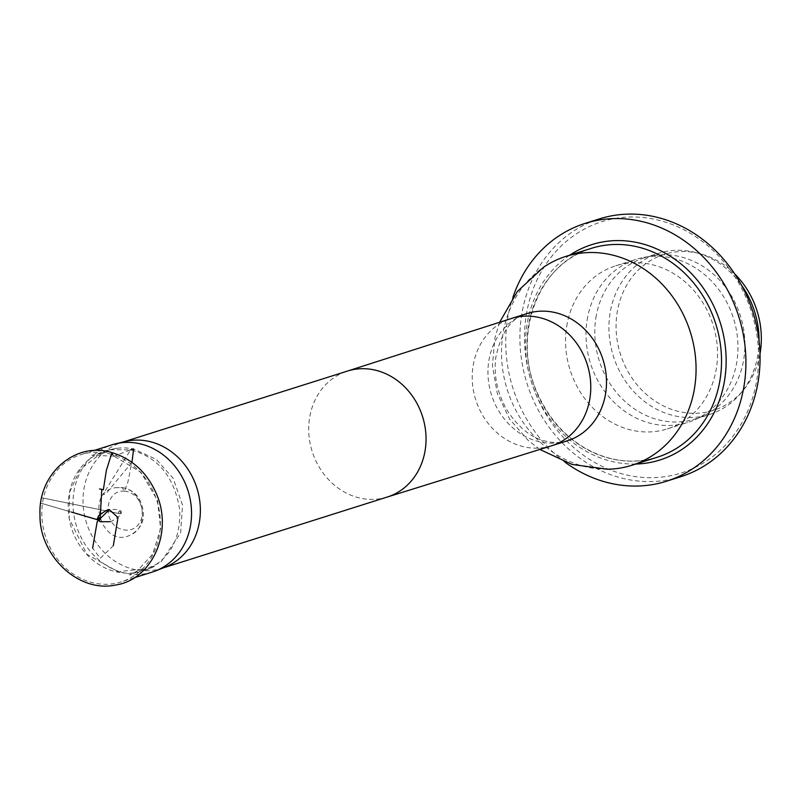 <?xml version="1.0" encoding="UTF-8"?>
<svg xmlns="http://www.w3.org/2000/svg" width="800" height="800" viewBox="0 0 800 800"><rect width="100%" height="100%" fill="white"/><g stroke="black" fill="none" stroke-linecap="round" stroke-linejoin="round"><path stroke-width="0.6" stroke-dasharray="4 3" d="M131.95 462.34L105.75 493.89L102.73 494.76L130.61 449.84C158.25 457.03 174.64 477.19 179.78 510.34C180.54 539.21 169.79 558.9 147.53 569.42C114.88 582.27 80.08 560.87 70.43 524.49C61.83 488.01 78.89 456.81 109.65 449.72L130.61 449.84L114.02 456.13L112.79 454.71M121.63 487.62C143.64 489.33 150.7 526.99 130.41 535.02C102.19 549.61 83.94 492.03 115.45 487.7L122.19 487.57L124.49 491.14L127.95 481.91L132.29 459.78L133.63 448.97L130.61 449.84M152.39 572.04A66.74 58.48 72.4 0 1 76.5 526.05A66.74 58.48 72.4 0 1 112.14 444.78M111.35 454.28A66.74 58.48 -107.6 0 0 80.97 454.63A66.74 58.48 -107.6 0 0 45.34 535.9A66.74 58.48 -107.6 0 0 121.22 581.9A66.74 58.48 -107.6 0 0 160.16 517.58A66.74 58.48 -107.6 0 0 111.35 454.28M163.29 567.88L161.61 568.41A66.05 57.88 72.4 0 1 86.5 522.88A66.05 57.88 72.4 0 1 121.77 442.45L123.45 441.92M607.32 469.21A109.52 95.97 72.4 0 1 507.28 389.8A109.52 95.97 72.4 0 1 543.46 267.31M760 353.87A81.77 71.65 72.4 0 1 743.53 389.97A81.77 71.65 72.4 0 1 657.47 402.61A81.77 71.65 72.4 0 1 617.17 312.43A81.77 71.65 72.4 0 1 700.48 253.82A81.77 71.65 72.4 0 1 734.7 273.88M759.06 340.8A84.52 74.06 72.4 0 1 740.66 393.39A84.52 74.06 72.4 0 1 709.48 414.5A84.52 74.06 72.4 0 1 610.05 313.25A84.52 74.06 72.4 0 1 658.5 253.33A84.52 74.06 72.4 0 1 696.15 252.66A84.52 74.06 72.4 0 1 741.46 285.12M595.9 317.72A84.52 74.06 72.4 0 1 644.36 257.8A84.52 74.06 72.4 0 1 652.21 255.85A84.52 74.06 72.4 0 1 740.46 316.06A84.52 74.06 72.4 0 1 702.88 416.06A84.52 74.06 72.4 0 1 695.33 418.98A84.52 74.06 72.4 0 1 595.9 317.72M587.14 319.96A85.55 74.96 72.4 0 1 636.19 259.31A85.55 74.96 72.4 0 1 644.14 257.33A85.55 74.96 72.4 0 1 733.46 318.27A85.55 74.96 72.4 0 1 695.42 419.49A85.55 74.96 72.4 0 1 687.78 422.44A85.55 74.96 72.4 0 1 587.14 319.96M566.7 326.42A85.55 74.96 72.4 0 1 615.75 265.78A85.55 74.96 72.4 0 1 713.02 324.73A85.55 74.96 72.4 0 1 667.34 428.9A85.55 74.96 72.4 0 1 566.7 326.42M526.26 315.12A131.77 115.47 72.4 0 1 716.71 254.05A131.77 115.47 72.4 0 1 681.66 472.85A131.77 115.47 72.4 0 1 526.26 315.12M680.74 476.73A135.19 118.47 72.4 0 1 521.7 314.78A135.19 118.47 72.4 0 1 599.21 218.94M564.96 462.13A135.19 118.47 72.4 0 1 507.55 319.25A135.19 118.47 72.4 0 1 512.88 297.46M113.32 545.72L100.33 558.29L92.61 548.22M387.2 497.06L387.1 497.09A66.05 57.88 72.4 0 1 312.19 451.5A66.05 57.88 72.4 0 1 347.27 371.13L347.36 371.1M551.43 445.84A66.74 58.48 72.4 0 1 475.74 399.78A66.74 58.48 72.4 0 1 511.18 318.57M567.35 440.8A66.74 58.48 72.4 0 1 491.46 394.81A66.74 58.48 72.4 0 1 527.1 313.54C511.49 317.53 501.03 332.33 495.71 357.92C493.65 376.28 497.52 393.86 507.33 410.68C518.43 427.41 530.93 437.51 544.83 440.98C553.2 443.09 560.7 443.03 567.35 440.8M591.23 248.39A109.52 95.97 -107.6 0 0 532.75 381.75A109.52 95.97 -107.6 0 0 657.28 457.23C632.02 464.77 607.18 461.27 582.76 446.75C562.81 434.23 547.77 416.52 537.63 393.62C510.93 336.15 538.26 263.05 591.23 248.39M635.79 464.03A112.94 98.97 72.4 0 1 531.46 382.16A112.94 98.97 72.4 0 1 569.74 255.18M147.53 569.42L153.96 566.54C155.95 565.33 152.44 568.12 141.99 570.81L160.67 562.37L180.63 532.99L182.56 505.16L173.15 478.31L156.29 459.39L133.63 448.97C123.44 446.92 113.67 447.85 104.33 451.77C114.48 447.93 118.97 448.22 116.58 448.38L109.65 449.72M115.45 487.7L122.19 487.57C129.25 488.66 134.92 492.35 139.2 498.65C148.85 518.38 140.59 529.45 130.41 535.02M124.49 491.14C129.7 491.5 134.24 494.23 138.14 499.33C145.36 511.19 141.22 520.98 139.33 523.05C137.67 526.61 130.4 533.36 119 528.34C102.57 521.25 104.81 489.82 124.49 491.14M114.02 456.13L91.8 455.32L107.15 452.16L99.3 454.61L80.07 469.52L69.65 492.11L69.18 518.68L86.95 554.35L118.01 571.71L144.08 568.86L129.71 575.1L137.33 570.85L152.65 554.17L160.63 528.52L157.51 500.34L140.88 472.28L114.02 456.13M110.22 521.7L112.65 520.72C122.18 514.4 121.32 514.42 121.32 511.9C120.76 509.86 116.7 509.1 109.13 509.61M120.65 512.04L119.07 511.18L118.46 512.59L119.43 513.67L41.67 497.75L120.51 513.84L118.68 513.47L120.14 513.67L120.63 512.8L120.42 513.58L120.65 512.04M40.71 503.07L71.47 512.13L40.7 503.13M93.65 450.62L80.97 454.63M133.92 577.88L121.22 581.9M539.87 449.44L528.03 440.29L509.59 419.05L497.34 393.59L492.39 365.69L494.99 337.61L499.65 322.27M700.48 253.82L696.15 252.66M743.53 389.97L740.66 393.39M695.33 418.98L709.48 414.5M644.36 257.8L658.5 253.33M652.21 255.85L644.14 257.33M702.88 416.06L695.42 419.49M667.34 428.9L687.78 422.44M615.75 265.78L636.19 259.31"/><path stroke-width="1.2" d="M103.35 489.75L99.54 488.96L103.35 489.75L106.38 470.3L111.96 452.61C75.97 441.09 37.92 473.19 40 514.93C39.11 554.69 77.78 593.54 116.17 584.92C151.3 579.68 173.64 533.08 156.38 493.71C147.09 472.56 132.28 458.87 111.96 452.61L112.79 454.71M93.65 450.62L112.14 444.78A66.74 58.48 72.4 0 1 115.55 443.82A66.74 58.48 72.4 0 1 142.51 444.43A66.74 58.48 72.4 0 1 191.14 505.73A66.74 58.48 72.4 0 1 155.73 570.86A66.74 58.48 72.4 0 1 152.39 572.04L133.92 577.88M121.77 442.45A66.05 57.88 72.4 0 1 125.16 441.5A66.05 57.88 72.4 0 1 151.84 442.1A66.05 57.88 72.4 0 1 199.97 502.77A66.05 57.88 72.4 0 1 164.92 567.23A66.05 57.88 72.4 0 1 161.61 568.41M499.65 322.27L517.39 291.44L543.46 267.31A109.52 95.97 72.4 0 1 565.76 256.44A109.52 95.97 72.4 0 1 615.6 255.87A109.52 95.97 72.4 0 1 695.71 359.75A109.52 95.97 72.4 0 1 631.81 465.29A109.52 95.97 72.4 0 1 607.32 469.21L572.11 464.46L539.87 449.44M734.7 273.88A81.77 71.65 72.4 0 1 760 353.87M741.46 285.12A84.52 74.06 72.4 0 1 759.06 340.8M512.88 297.46A135.19 118.47 72.4 0 1 585.06 223.41L599.21 218.94A135.19 118.47 72.4 0 1 752.93 312.11A135.19 118.47 72.4 0 1 680.74 476.73L666.59 481.21A135.19 118.47 72.4 0 1 564.96 462.13M585.06 223.41A135.19 118.47 72.4 0 1 738.78 316.59A135.19 118.47 72.4 0 1 666.59 481.21M92.61 548.22L97.21 521.59L109.32 509.62L117.98 517.52L113.32 545.72M130.61 449.84L133.63 448.97L131.95 462.34M347.27 371.13A66.05 57.88 72.4 0 1 347.46 371.07A66.05 57.88 72.4 0 1 377.52 370.72A66.05 57.88 72.4 0 1 425.83 433.38A66.05 57.88 72.4 0 1 387.29 497.03A66.05 57.88 72.4 0 1 387.1 497.09M347.36 371.1L511.18 318.57A66.74 58.48 72.4 0 1 511.37 318.51A66.74 58.48 72.4 0 1 541.75 318.16A66.74 58.48 72.4 0 1 590.56 381.46A66.74 58.48 72.4 0 1 551.62 445.78A66.74 58.48 72.4 0 1 551.43 445.84L387.2 497.06M511.37 318.51L527.1 313.54A66.74 58.48 72.4 0 1 557.47 313.19A66.74 58.48 72.4 0 1 606.28 376.49A66.74 58.48 72.4 0 1 567.35 440.8L551.62 445.78M631.81 465.29L657.28 457.23A109.52 95.97 -107.6 0 0 720.07 379.59A109.52 95.97 -107.6 0 0 641.07 247.81A109.52 95.97 -107.6 0 0 591.23 248.39L565.76 256.44M569.74 255.18A112.94 98.97 72.4 0 1 680.44 263.47A112.94 98.97 72.4 0 1 724.64 379.93A112.94 98.97 72.4 0 1 635.79 464.03M100.12 519.57L99.49 517.91L98.14 517.53L99.63 517.74L97.91 518.56L98.73 520.07L71.47 512.09L99.58 520.37L98.33 520.1L99.95 519.54L100.12 518.43L101.8 489.35L100.12 519.57M109.13 509.61C107.84 509.37 104.3 511.45 98.52 515.85L97.13 519.38L100.24 521.72L110.22 521.7M125.16 441.5L115.55 443.82M164.92 567.23L155.73 570.86M347.46 371.07L123.45 441.92M387.29 497.03L163.29 567.88"/></g></svg>
